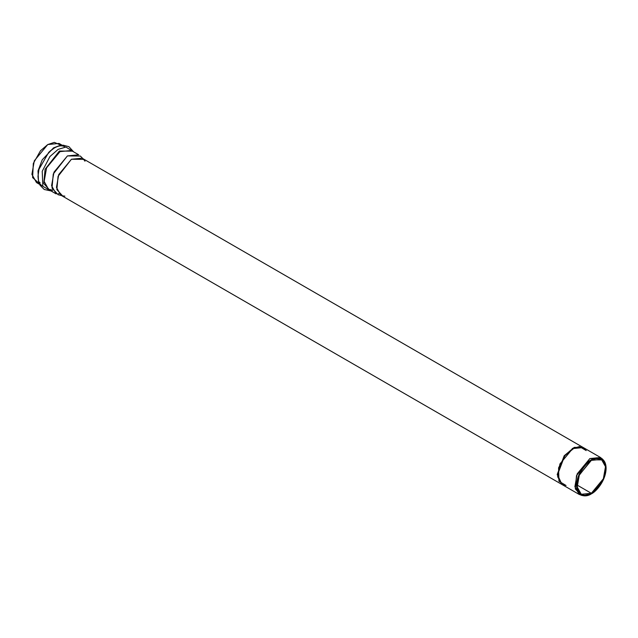 <?xml version="1.0" encoding="UTF-8"?>
<svg xmlns="http://www.w3.org/2000/svg" width="638" height="638" viewBox="0 0 638 638"><rect width="100%" height="100%" fill="white"/><g stroke="black" fill="none" stroke-linecap="round" stroke-linejoin="round"><path stroke-width="0.96" d="M581.864 495.351L579.2 494.442L574.894 486.714L577.167 473.906L589.863 458.555L600.525 457.502L602.647 459.352L604.202 462.311M600.525 457.502L583.299 447.549L574.894 447.493L564.726 455.755L557.548 474.736L564.494 456.05L574.455 447.677L583.307 447.541L572.637 448.61L559.933 463.962L557.66 476.769L561.966 484.497L565.715 485.303M561.615 484.29L557.548 474.736L561.966 484.505M572.286 448.41L582.941 447.35L82.103 158.192L71.432 159.245L58.736 174.597L56.463 187.405L60.77 195.132L561.623 484.29M39.213 183.497L32.61 177.579L33.32 163.432L40.489 150.751L47.754 144.547L54.342 142.386L61.248 145.336M39.181 182.34L40.082 182.484M82.94 158.671L80.356 156.055L67.429 155.911L53.983 172.164L51.582 185.73L56.144 193.904L48.719 189.622L44.158 181.447L46.566 167.874L60.012 151.621L71.304 150.504L60.012 151.621L46.566 167.874L44.158 181.447L48.719 189.622L47.81 189.406L51.263 189.733M591.346 493.286L603.349 478.779L605.494 466.673L601.427 459.376L591.346 460.373L579.352 474.879L577.207 486.985L581.274 494.283L591.346 493.286L577.095 485.055L591.346 493.286C587.183 496.348 577.294 497.122 577.095 485.055C577.294 472.766 587.183 462.119 591.346 460.373C595.517 457.302 605.406 456.537 605.598 468.603C605.406 480.892 595.517 491.539 591.346 493.286M591.346 493.86C595.661 492.058 605.901 481.036 606.1 468.308C605.901 455.819 595.661 456.617 591.346 459.791C587.032 461.601 576.8 472.622 576.6 485.343C576.8 497.839 587.032 497.034 591.346 493.86L582.685 495.614L577.103 489.482L578.267 476.498L591.346 459.791L603.285 459.926L606.1 468.531L603.077 480.382L591.346 493.86M603.285 459.926L602.065 458.69L589.863 458.555L576.489 475.637L575.301 488.907L581.003 495.176L582.685 495.614M64.853 196.129L62.572 195.866L56.87 189.598L58.066 176.327L71.432 159.245L83.642 159.38L85.006 161.223M71.304 150.504L78.721 154.787L67.429 155.911L53.273 173.991L52.013 188.043L58.05 194.686L61.615 195.611M72.429 151.158L59.39 151.047L45.083 169.293L43.767 183.505L49.844 190.268L43.767 183.505L45.083 169.293L59.39 151.047L72.429 151.158M73.553 151.804L65.905 147.043L58.146 149.364L49.939 156.533L42.228 171.279L42.826 186.336L50.968 190.922L42.826 186.336L42.228 171.279L49.939 156.533L58.146 149.364L65.905 147.043L73.553 151.804M54.405 147.888L48.759 152.299L39.006 169.206L48.759 152.299L54.405 147.888M58.903 145.847L53.52 147.88L42.212 159.835L38.009 170.92L38.487 181.208L38.009 170.92L42.212 159.835L53.52 147.88L58.903 145.847M62.173 145.233L59.047 143.43L47.754 144.547L34.308 160.8L31.9 174.365L36.462 182.54L39.588 184.35M566.05 485.494L558.944 481.227L558.569 467.853L565.412 454.91L572.637 448.61L579.44 446.552L586.202 450.587M585.867 450.396L582.957 447.342L574.104 447.469L564.144 455.851L557.197 474.536L564.255 455.699L574.32 447.382L583.124 447.445M561.791 484.401L557.197 474.536M579.2 494.442L561.966 484.497M53.464 189.295L52.444 189.366M59.031 193.729L58.449 193.577M52.659 190.539L48.719 189.622M51.016 190.945L44.229 189.478L40.082 185.275L38.567 181.527L37.977 176.375L39.006 169.206C37.1 177.763 38.176 183.321 42.236 185.873M73.601 151.828L68.936 146.692L63.226 145.193L59.222 145.759L54.485 147.809L48.759 152.299C55.227 146.373 60.578 144.523 64.813 146.756"/></g></svg>
